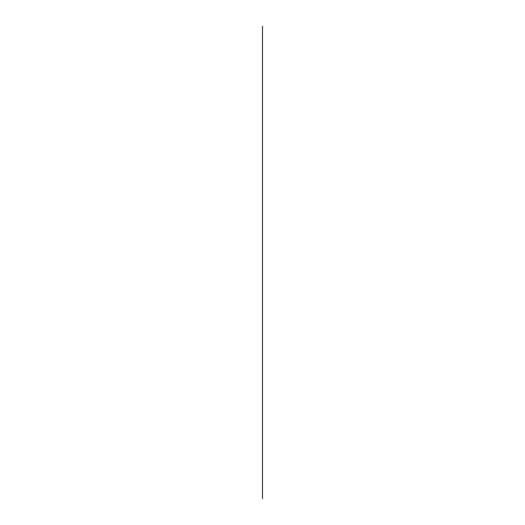 <?xml version="1.0" encoding="UTF-8"?>
<svg xmlns="http://www.w3.org/2000/svg" width="525" height="525" viewBox="0 0 525 525"><rect width="100%" height="100%" fill="white"/><g stroke="black" fill="none" stroke-linecap="round" stroke-linejoin="round"><path stroke-width="0.79" d="M262.5 277.102L262.5 283.428M262.5 337.588L262.5 272.678M262.5 334.491L262.5 333.834L262.5 334.491M262.5 321.825L262.5 333.834M262.5 212.907L262.5 203.136M262.5 232.444L262.5 222.679M262.5 207.277L262.5 242.215M262.5 217.048L262.5 226.813M262.5 236.585L262.5 242.977M262.5 498.75L262.5 26.25L262.5 498.75M262.5 404.368L262.5 404.913M262.5 405.773L262.5 404.506M262.5 404.952L262.5 314.757L262.5 404.952"/></g></svg>
